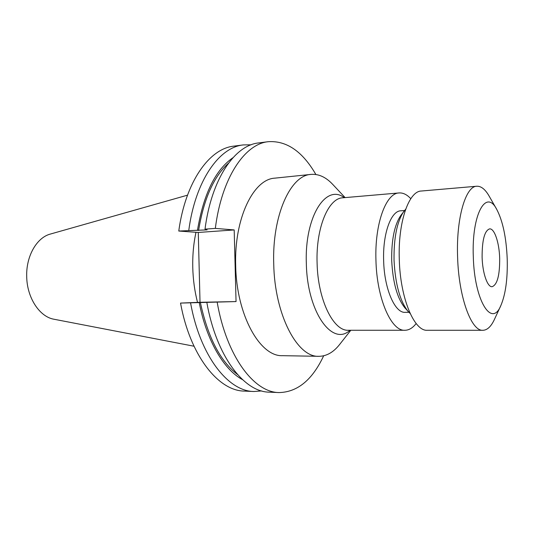 <?xml version="1.0" encoding="UTF-8"?>
<svg xmlns="http://www.w3.org/2000/svg" width="534" height="534" viewBox="0 0 534 534"><rect width="100%" height="100%" fill="white"/><g stroke="black" fill="none" stroke-linecap="round" stroke-linejoin="round"><path stroke-width="0.8" d="M482.109 257.234C482.069 240.1 484.572 230.648 489.611 228.872C494.484 228.298 499.263 242.69 499.684 258.296C499.804 275.317 497.274 284.789 492.094 286.711C487.435 287.245 482.536 273.188 482.109 257.234M345.111 197.607L332.722 184.39C325.907 177.114 318.664 173.79 310.988 174.404C290.529 175.159 272.02 215.516 273.728 264.01C274.636 314.826 297.405 357.546 318.811 356.311C326.508 356.265 333.443 352.327 339.611 344.497L350.811 330.266M416.153 323.524C412.749 327.949 409.017 330.206 404.959 330.272C391.315 331.42 376.804 298.72 375.949 260.425C374.594 223.839 385.975 193.101 399.052 192.948C403.103 192.674 407.015 194.596 410.786 198.715M410.192 313.565L404.912 307.884C397.223 298.312 392.817 282.479 391.696 260.372C391.429 239.713 394.506 224.68 400.934 215.262L405.7 209.148M408.857 312.297L405.152 312.337C394.94 313.244 384.266 288.887 383.646 260.726C382.631 233.792 390.988 210.863 400.787 210.803L404.485 210.529M408.323 311.716C400.026 301.39 395.267 284.195 394.039 260.125C393.752 237.63 397.069 221.31 403.998 211.15M500.865 305.515L494.437 319.399C491.133 326.501 487.308 330.132 482.956 330.286C471.355 331.514 458.646 297.104 457.591 256.794C456.123 218.279 465.621 186.159 476.762 186.239C481.114 186.026 485.239 189.31 489.137 196.105L496.733 209.381C502.788 220.963 506.279 237.423 507.207 258.75C507.727 278.721 505.611 294.307 500.865 305.515C491.794 328.21 474.359 300.796 473.304 256.7C471.542 214.187 486.134 188.475 496.733 209.381M482.956 330.286L427.307 330.279C414.224 331.447 400.2 298.252 399.292 259.391C397.903 222.251 408.77 191.112 421.319 191.025L476.762 186.239M310.988 174.404L274.863 178.149C253.456 179.057 234.052 218.513 235.688 265.725C236.489 315.207 260.085 356.839 282.499 355.677L318.811 356.311M187.501 195.17L50.396 234.052C36.846 237.51 26.086 256 26.7 276.332C26.874 297.685 39.576 316.909 54.061 319.252L193.996 346.219M195.985 232.29C193.562 243.471 192.487 255.265 192.767 267.661C193.088 279.743 194.676 291.317 197.52 302.391M315.874 174.505C302.551 151.462 286.691 140.522 268.282 141.69C244.752 143.92 221.637 177.875 215.329 228.392L205.016 229.139L207.099 229.88L178.777 231.035L198.281 232.457L200.023 302.291L180.532 303.078L236.048 301.577L234.186 229.934L215.329 228.392M217.204 302.357C226.603 356.465 254.077 392.53 279.068 392.57C297.505 392.15 312.377 379.894 323.671 355.791M268.282 141.69L258.589 142.938C234.793 145.215 211.424 178.99 205.016 229.139M206.858 302.558C216.303 356.265 244.031 392.089 269.303 392.156L279.068 392.57M228.432 163.25C213.707 176.607 203.761 199.022 198.588 230.494M200.383 302.558C207.859 337.248 220.242 361.231 237.517 374.508M233.011 157.67C215.376 169.885 203.521 194.129 197.453 230.408M199.249 302.604C206.478 340.478 223.833 369.735 242.556 379.674M251.087 144.814L243.297 144.914C219.094 147.257 195.337 180.739 188.782 230.314M190.565 302.878C200.09 355.944 228.192 391.395 253.904 391.502L261.667 390.935M243.297 144.914L233.859 146.136C209.415 148.519 185.425 181.814 178.777 231.035M180.532 303.078C190.097 355.751 218.419 390.968 244.392 391.095L253.904 391.502M234.186 229.934L198.281 232.457M236.048 301.577L200.023 302.291M349.964 330.266C332.428 346.866 307.13 312.19 306.336 263.382C304.507 216.484 326.087 183.396 344.263 197.68M404.959 330.272L348.428 330.266C333.463 331.354 317.81 299.881 317.096 263.042C315.821 227.851 328.403 198.121 342.735 197.807L399.052 192.948"/></g></svg>
